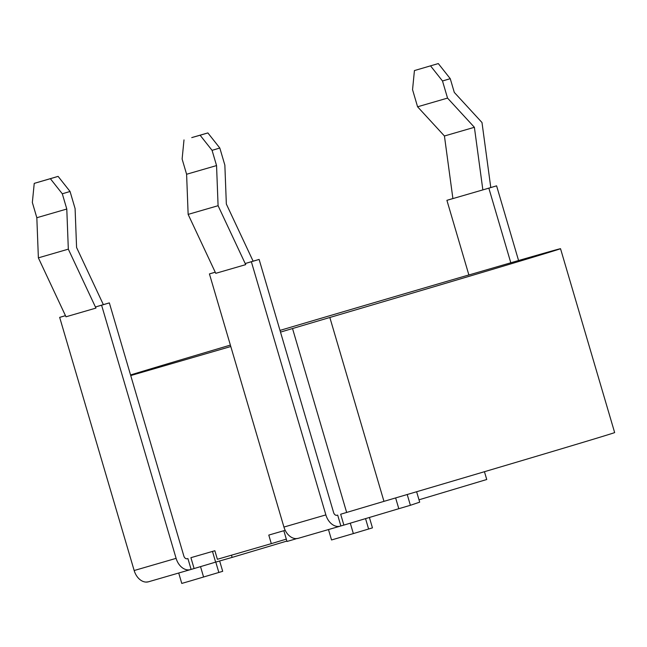 <?xml version="1.0" encoding="UTF-8"?>
<svg xmlns="http://www.w3.org/2000/svg" width="647" height="647" viewBox="0 0 647 647"><rect width="100%" height="100%" fill="white"/><g stroke="black" fill="none" stroke-linecap="round" stroke-linejoin="round"><path stroke-width="0.97" d="M280.499 332.105L329.841 317.483A229.564 0.857 163.6 0 0 560.528 248.699A229.564 0.857 163.6 0 0 518.271 260.612L467.385 275.42L468.881 274.975L446.907 200.327L452.9 198.589L444.432 135.991L417.582 106.787L412.551 89.682L414.428 70.572L438.302 63.576L414.428 70.572M230.801 346.525L130.734 375.567M130.565 374.969A229.564 0.857 163.6 0 1 230.372 345.094M279.997 330.399A229.564 0.857 163.6 0 1 468.873 274.943M510.815 262.819L488.841 188.156L452.9 198.589M452.892 198.54L446.907 200.327M329.841 317.483L383.962 501.36L340.67 514.228L343.872 525.089L398.803 508.704A204.905 0.768 -16.4 0 0 410.384 505.291L419.685 502.161L416.619 491.744M560.528 248.699L614.65 432.576A229.564 0.857 163.6 0 1 383.962 501.36M518.571 260.523L496.597 185.843L488.841 188.156M496.597 185.843L482.856 189.894L474.388 127.297L447.538 98.093L442.499 80.988L430.546 65.889M438.302 63.576L450.255 78.675L442.499 80.988M450.255 78.675L454.291 92.408L481.991 122.526L490.782 187.533M447.538 98.093L417.582 106.787M474.388 127.297L444.432 135.991M336.925 515.311L337.677 515.093L340.872 525.954L343.872 525.089M295.833 538.619L298.008 538.393M285.198 530.322L268.788 535.085L271.303 543.642L217.384 559.283L214.869 550.734L190.905 557.682L194.108 568.543L190.501 569.595A14.889 10.635 -106.2 0 1 190.444 569.611A14.889 10.635 -106.2 0 1 176.105 558.353L101.595 305.206L109.343 302.893L183.853 556.04A3.567 2.548 73.8 0 0 187.29 558.741L187.913 558.555L191.108 569.417M187.913 558.555L187.161 558.773M148.244 581.855L146.068 582.082M292.549 328.611L346.663 512.489M283.839 530.718L287.001 541.466A204.905 0.768 -16.4 0 0 295.905 538.87M340.872 525.954L340.265 526.14A14.889 10.635 -106.2 0 1 340.209 526.157A14.889 10.635 -106.2 0 1 325.87 514.899L251.359 261.744L259.115 259.431L333.617 512.586A3.567 2.548 73.8 0 0 337.055 515.279A3.567 2.548 73.8 0 0 337.071 515.279L337.677 515.093M395.632 497.931L398.803 508.704M407.214 494.518L410.384 505.291M340.152 526.173L298.332 538.304A14.889 10.635 -106.2 0 1 298.275 538.32A14.889 10.635 -106.2 0 1 283.936 527.062L209.426 273.916L215.225 272.185M251.359 261.744L245.367 263.483L245.706 264.639L218.088 205.706L216.551 165.575L212.07 150.339L219.818 148.026L224.857 165.131L226.345 204.04L253.123 261.17L259.115 259.431M209.426 273.916L215.241 272.225M218.088 205.706L188.14 214.392L215.758 273.325L245.706 264.639M245.367 263.483L253.123 261.17M219.818 148.026L207.865 132.926L191.747 137.601L200.117 135.239L212.07 150.339M200.117 135.239L207.865 132.926M216.551 165.575L186.603 174.261L182.114 159.025L183.999 139.914M188.14 214.392L186.603 174.261M369.397 517.471L372.454 527.863L353.351 533.581L331.539 539.962L328.474 529.561M286.888 541.062L232.119 557.399A205.05 0.768 163.6 0 1 215.621 562.13L194.108 568.543M190.388 569.627L148.567 581.766A14.889 10.635 -106.2 0 1 148.511 581.782A14.889 10.635 -106.2 0 1 134.164 570.525L59.661 317.37L65.452 315.647M101.595 305.206L95.602 306.945L95.942 308.093L65.994 316.787L38.375 257.854L36.83 217.724L32.35 202.487L34.234 183.376L58.101 176.38L70.054 191.48L75.092 208.585L76.581 247.494L103.358 304.632L109.343 302.893M65.476 315.687L59.661 317.37M95.602 306.945L103.358 304.632M70.054 191.48L62.306 193.793L50.353 178.693L58.101 176.38M95.942 308.093L68.323 249.16L66.787 209.03L62.306 193.793M34.234 183.376L50.353 178.693M36.83 217.724L66.787 209.03M38.375 257.854L68.323 249.16M212.475 551.43L215.621 562.13M231.472 555.199L232.119 557.399M219.648 560.981L222.689 571.317L189.644 581.152L181.775 583.424L178.709 573.016M286.322 539.129L271.303 543.642M484.449 471.712L486.738 479.508L418.989 499.808M283.936 527.062L325.87 514.899M365.547 518.619L368.612 529.028M350.286 523.172L353.351 533.581M176.105 558.353L134.164 570.525M215.783 562.081L218.848 572.482M200.521 566.626L203.587 577.035M340.209 526.157L298.275 538.32M190.444 569.611L148.511 581.782"/></g></svg>
